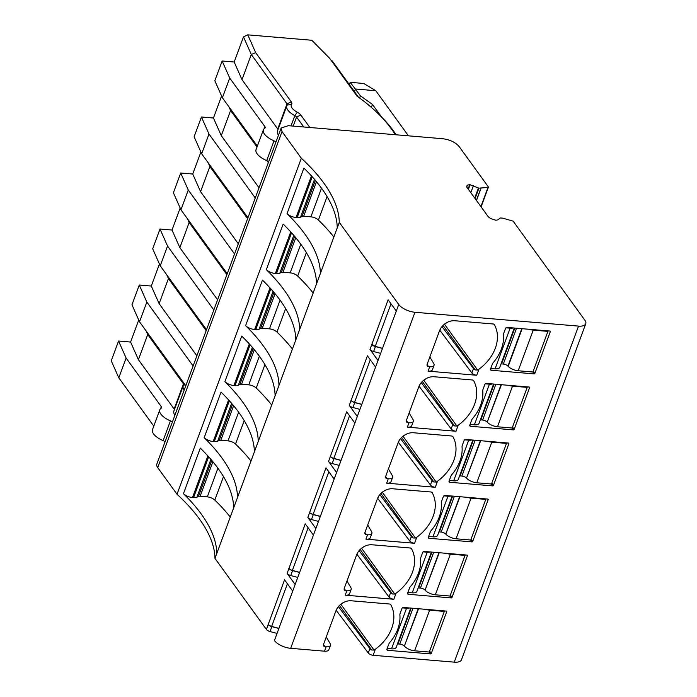 <?xml version="1.0" encoding="UTF-8"?>
<svg xmlns="http://www.w3.org/2000/svg" width="697" height="697" viewBox="0 0 697 697"><rect width="100%" height="100%" fill="white"/><g stroke="black" fill="none" stroke-linecap="round" stroke-linejoin="round"><path stroke-width="1.05" d="M369.994 349.415L388.124 299.788L396.297 311.071L378.018 360.488L369.994 349.415A3.894 1.673 20.3 0 0 373.618 351.532L380.649 353.379M585.75 323.774L461.449 659.815A12.973 5.585 20.3 0 1 454.235 662.15L578.536 326.109A12.973 5.585 20.3 0 0 585.75 323.774A12.973 5.585 20.3 0 0 584.87 320.228L513.123 221.123L502.363 218.083L500.106 217.987L498.155 219.799L495.872 220.261L490.636 218.553L488.257 216.758L466.92 187.293L466.615 186.047M371.823 344.466A3.894 1.673 20.3 0 0 375.448 346.583L382.47 348.439M277.058 633.416L270.027 631.56A3.894 1.673 20.3 0 1 266.402 629.443L214.972 558.402L339.282 222.36L398.736 304.484A12.973 5.585 20.3 0 0 414.959 312.273L578.536 326.109M266.402 629.443L284.542 579.826L292.705 591.108L378.018 360.488M297.776 577.404L290.745 575.556A3.894 1.673 20.3 0 1 287.12 573.439L295.145 584.522M287.12 573.439L305.26 523.822L313.423 535.104M318.494 521.4L311.463 519.553A3.894 1.673 20.3 0 1 307.839 517.435L315.863 528.509M307.839 517.435L325.978 467.809L334.142 479.092M339.212 465.396L332.181 463.54A3.894 1.673 20.3 0 1 328.557 461.423L336.581 472.505M328.557 461.423L346.688 411.805L354.86 423.088M359.931 409.383L352.9 407.536A3.894 1.673 20.3 0 1 349.275 405.419L357.3 416.501M349.275 405.419L367.406 355.801L375.578 367.084M468.14 188.983L469.734 184.67L467.452 185.132L466.563 186.465M469.734 184.67L478.9 188.173L487.996 187.415L480.895 206.6M488.301 186.831L487.996 187.415L488.301 186.831L459.131 146.544C455.455 142.336 450.044 139.731 442.9 138.747L288.349 125.678L281.135 128.021L156.834 464.063A12.973 5.585 20.3 0 0 157.714 467.609L282.024 131.567L281.135 128.021M282.024 131.567L301.331 158.236A194.576 83.736 20.3 0 1 339.282 222.36M214.972 558.402A194.576 83.736 20.3 0 0 177.021 494.278L157.714 467.609M391.008 303.77L375.247 346.374L382.514 348.326M375.247 346.374L371.675 344.266M337.243 227.849A194.576 83.736 20.3 0 0 303.892 168.073L287.033 213.648A7.78 3.346 20.3 0 0 296.059 217.508L297.157 217.603A7.78 3.346 20.3 0 0 300.503 217.194L302.028 216.436L315.375 180.366M320.393 273.424A194.576 83.736 20.3 0 0 287.033 213.648M316.534 283.853A194.576 83.736 20.3 0 0 283.174 224.085L266.315 269.652A7.78 3.346 20.3 0 0 275.341 273.52L276.439 273.607A7.78 3.346 20.3 0 0 279.785 273.198L281.318 272.449L294.657 236.37M299.675 329.428A194.576 83.736 20.3 0 0 266.315 269.652M295.816 339.866A194.576 83.736 20.3 0 0 262.455 280.089L245.597 325.665A7.78 3.346 20.3 0 0 254.632 329.524L255.721 329.62A7.78 3.346 20.3 0 0 259.066 329.202L260.6 328.453L273.938 292.383M278.957 385.441A194.576 83.736 20.3 0 0 245.597 325.665M275.097 395.87A194.576 83.736 20.3 0 0 241.737 336.093L224.878 381.668A7.78 3.346 20.3 0 0 233.913 385.528L235.002 385.624A7.78 3.346 20.3 0 0 238.348 385.214L239.881 384.456L253.22 348.387M258.238 441.445A194.576 83.736 20.3 0 0 224.878 381.668M254.379 451.874A194.576 83.736 20.3 0 0 221.027 392.106L204.169 437.672A7.78 3.346 20.3 0 0 213.195 441.541L214.284 441.628A7.78 3.346 20.3 0 0 217.63 441.218L219.163 440.469L232.502 404.391M237.52 497.449A194.576 83.736 20.3 0 0 204.169 437.672M233.661 507.886A194.576 83.736 20.3 0 0 200.309 448.11L183.45 493.685A7.78 3.346 20.3 0 0 192.477 497.545L193.566 497.641A7.78 3.346 20.3 0 0 196.911 497.222L198.445 496.473L211.783 460.403M177.021 494.278L301.331 158.236M343.151 602.705A38.919 29.544 -35.9 0 1 340.911 604.316L374.028 650.057L375.361 649.229A38.919 29.544 144.1 0 0 390.834 604.83A2.596 1.969 144.1 0 0 390.738 604.682A2.596 1.969 144.1 0 0 389.457 604.011L351.288 600.779A12.973 9.845 144.1 0 0 335.945 610.807L323.556 644.307A2.596 1.969 144.1 0 0 323.704 646.014A2.596 1.969 144.1 0 0 324.994 646.694L326.126 646.79L324.497 651.181L290.658 648.315A12.973 5.585 20.3 0 1 274.426 640.526L292.705 591.108M370.29 359.774L354.529 402.378A3.894 1.673 -159.7 0 1 350.957 400.27M351.105 400.479A3.894 1.673 20.3 0 0 354.729 402.596L361.76 404.443M354.529 402.378L361.795 404.338M349.572 415.787L333.811 458.382A3.894 1.673 -159.7 0 1 330.239 456.282M330.387 456.483A3.894 1.673 20.3 0 0 334.011 458.6L341.042 460.447M333.811 458.382L341.077 460.342M328.853 471.791L313.092 514.395A3.894 1.673 -159.7 0 1 309.52 512.286M309.668 512.487A3.894 1.673 20.3 0 0 313.293 514.604L320.324 516.46M313.092 514.395L320.359 516.346M308.135 527.795L292.374 570.399A3.894 1.673 -159.7 0 1 288.802 568.29M288.95 568.499A3.894 1.673 20.3 0 0 292.574 570.616L299.605 572.464M292.374 570.399L299.64 572.359M287.417 583.807L271.656 626.403A3.894 1.673 -159.7 0 1 268.084 624.303M268.232 624.503A3.894 1.673 20.3 0 0 271.856 626.62L278.887 628.467M271.656 626.403L278.922 628.363M216.802 553.462A194.576 83.736 20.3 0 0 183.45 493.685M230.324 517.122A194.576 83.736 20.3 0 0 214.807 500.071A6.482 2.788 20.3 0 0 207.314 496.874L217.917 468.201M198.445 496.473A3.894 1.673 20.3 0 1 200.117 496.264L207.314 496.874M251.033 461.118A194.576 83.736 20.3 0 0 235.525 444.059A6.482 2.788 20.3 0 0 228.032 440.87L238.635 412.197M219.163 440.469A3.894 1.673 20.3 0 1 220.836 440.26L228.032 440.87M271.752 405.105A194.576 83.736 20.3 0 0 256.243 388.055A6.482 2.788 20.3 0 0 248.742 384.857L259.354 356.184M239.881 384.456A3.894 1.673 20.3 0 1 241.554 384.256L248.742 384.857M292.47 349.101A194.576 83.736 20.3 0 0 276.962 332.051A6.482 2.788 20.3 0 0 269.46 328.853L280.072 300.18M260.6 328.453A3.894 1.673 20.3 0 1 262.272 328.243L269.46 328.853M313.188 293.097A194.576 83.736 20.3 0 0 297.68 276.038A6.482 2.788 20.3 0 0 290.179 272.849L300.79 244.177M281.318 272.449A3.894 1.673 20.3 0 1 282.991 272.239L290.179 272.849M333.907 237.085A194.576 83.736 20.3 0 0 318.398 220.034A6.482 2.788 20.3 0 0 310.897 216.837L321.509 188.164M302.028 216.436A3.894 1.673 20.3 0 1 303.7 216.236L310.897 216.837M324.497 651.181A7.78 3.346 20.3 0 0 328.827 649.778L330.456 645.387A7.78 3.346 20.3 0 0 330.16 643.61L326.266 636.98M454.235 662.15L373.122 655.293A3.894 1.673 20.3 0 1 368.277 652.993L336.32 610.433A2.596 1.115 20.3 0 0 336.163 610.25M446.289 611.077L446.725 611.687A0.645 0.497 144.1 0 0 446.359 611.086L403.493 607.462A1.298 0.985 144.1 0 0 401.96 608.464L400.13 613.404A4.539 3.45 144.1 0 0 399.895 614.998A40.208 30.529 144.1 0 1 389.675 642.625A4.539 3.45 144.1 0 0 388.76 644.159L386.931 649.099A1.298 0.985 144.1 0 0 387.654 650.292L386.887 649.238M446.725 611.687L431.286 653.411L429.64 651.137M429.152 652.026L430.519 653.917A0.645 0.497 144.1 0 0 431.286 653.411M430.519 653.917L387.654 650.292M356.881 554.246A2.596 1.115 20.3 0 1 357.038 554.429L388.996 596.981A3.894 1.673 20.3 0 0 393.84 599.281L345.215 595.168A7.78 3.346 20.3 0 0 349.546 593.774L351.175 589.374A7.78 3.346 20.3 0 0 350.879 587.606L346.984 580.967M351.175 589.374A7.78 3.346 20.3 0 1 346.845 590.777L345.712 590.681L344.187 588.573M363.869 546.692A38.919 29.544 144.1 0 1 361.63 548.312L394.746 594.053L396.079 593.225A38.919 29.544 144.1 0 0 411.552 548.827A2.596 1.969 144.1 0 0 411.457 548.678A2.596 1.969 144.1 0 0 410.167 547.999L372.006 544.775A12.973 9.845 144.1 0 0 356.664 554.803L344.274 588.294A2.596 1.969 144.1 0 0 344.423 590.01A2.596 1.969 144.1 0 0 345.712 590.681M487.717 499.069L488.161 499.671A0.645 0.497 144.1 0 0 487.795 499.069L444.93 495.445A1.298 0.985 144.1 0 0 443.397 496.447L441.567 501.396A4.539 3.45 144.1 0 0 441.332 502.981A40.208 30.529 144.1 0 1 431.112 530.609A4.539 3.45 144.1 0 0 430.197 532.142L428.367 537.082A1.298 0.985 144.1 0 0 429.091 538.276L428.324 537.221M488.161 499.671L472.723 541.403L471.067 539.121M470.588 540.009L471.956 541.9A0.645 0.497 144.1 0 0 472.723 541.403M471.956 541.9L429.091 538.276M405.305 434.684A38.919 29.544 144.1 0 1 403.066 436.296L436.174 482.036L437.516 481.209A38.919 29.544 144.1 0 0 452.989 436.81A2.596 1.969 144.1 0 0 452.893 436.662A2.596 1.969 144.1 0 0 451.604 435.991L413.443 432.759A12.973 9.845 144.1 0 0 398.1 442.787L385.702 476.286A2.596 1.969 144.1 0 0 385.859 477.994A2.596 1.969 144.1 0 0 387.149 478.673L385.624 476.556M398.318 442.229A2.596 1.115 20.3 0 1 398.475 442.412L430.432 484.973A3.894 1.673 20.3 0 0 435.276 487.273L386.652 483.16A7.78 3.346 20.3 0 0 390.982 481.758L392.611 477.367A7.78 3.346 20.3 0 0 392.306 475.589L388.421 468.959M392.611 477.367A7.78 3.346 20.3 0 1 388.281 478.769L387.149 478.673M529.154 387.053L529.589 387.654A0.645 0.497 144.1 0 0 529.232 387.062L486.367 383.437A1.298 0.985 144.1 0 0 484.833 384.439L483.004 389.379A4.539 3.45 144.1 0 0 482.768 390.965A40.208 30.529 144.1 0 1 472.549 418.601A4.539 3.45 144.1 0 0 471.625 420.125L469.804 425.074A1.298 0.985 144.1 0 0 470.519 426.268L469.761 425.205M529.589 387.654L514.159 429.387L512.504 427.104M512.025 428.002L513.393 429.892A0.645 0.497 144.1 0 0 514.159 429.387M513.393 429.892L470.519 426.268M439.755 330.212A2.596 1.115 20.3 0 1 439.912 330.395L471.869 372.956A3.894 1.673 20.3 0 0 476.713 375.256L478.952 369.192A38.919 29.544 144.1 0 0 494.426 324.802A2.596 1.969 144.1 0 0 494.33 324.654A2.596 1.969 144.1 0 0 493.04 323.974L454.871 320.751A12.973 9.845 144.1 0 0 439.528 330.779L427.139 364.27A2.596 1.969 144.1 0 0 427.296 365.986A2.596 1.969 144.1 0 0 428.585 366.657L427.061 364.548M476.713 375.256L428.089 371.144A7.78 3.346 20.3 0 0 432.419 369.741L434.039 365.35A7.78 3.346 20.3 0 0 433.743 363.581L429.849 356.942M434.039 365.35A7.78 3.346 20.3 0 1 429.709 366.753L428.585 366.657M549.872 331.049L550.308 331.65A0.645 0.497 144.1 0 0 549.95 331.049L507.085 327.424A1.298 0.985 144.1 0 0 505.552 328.426L503.722 333.375A4.539 3.45 144.1 0 0 503.487 334.961A40.208 30.529 144.1 0 1 493.258 362.588A4.539 3.45 144.1 0 0 492.343 364.122L490.514 369.062A1.298 0.985 144.1 0 0 491.237 370.255L490.479 369.201M550.308 331.65L534.878 373.383L533.222 371.1M532.735 371.989L534.111 373.88A0.645 0.497 144.1 0 0 534.878 373.383M534.111 373.88L491.237 370.255M426.024 378.671A38.919 29.544 144.1 0 1 423.785 380.292L456.892 426.033L458.234 425.205A38.919 29.544 144.1 0 0 473.707 380.806A2.596 1.969 144.1 0 0 473.611 380.658A2.596 1.969 144.1 0 0 472.322 379.978L434.153 376.755A12.973 9.845 144.1 0 0 418.81 386.783L406.421 420.274A2.596 1.969 144.1 0 0 406.578 421.99A2.596 1.969 144.1 0 0 407.867 422.661L406.342 420.552M419.036 386.225A2.596 1.115 20.3 0 1 419.193 386.408L451.151 428.96A3.894 1.673 20.3 0 0 455.995 431.26L407.37 427.148A7.78 3.346 20.3 0 0 411.7 425.754L413.321 421.354A7.78 3.346 20.3 0 0 413.025 419.585L409.13 412.946M413.321 421.354A7.78 3.346 20.3 0 1 409 422.757L407.867 422.661M491.307 484.006L492.674 485.896L449.8 482.272L449.042 481.218M508.435 443.057L508.88 443.667A0.645 0.497 144.1 0 0 508.514 443.065L465.648 439.441A1.298 0.985 144.1 0 0 464.115 440.443L462.285 445.383A4.539 3.45 144.1 0 0 462.05 446.977A40.208 30.529 144.1 0 1 451.83 474.605A4.539 3.45 144.1 0 0 450.907 476.138L449.086 481.078A1.298 0.985 144.1 0 0 449.8 482.272M508.88 443.667L493.441 485.391L491.786 483.117M492.674 485.896A0.645 0.497 144.1 0 0 493.441 485.391M377.6 498.233A2.596 1.115 20.3 0 1 377.757 498.416L409.714 540.977A3.894 1.673 20.3 0 0 414.558 543.277L365.934 539.164A7.78 3.346 20.3 0 0 370.264 537.762L371.893 533.371A7.78 3.346 20.3 0 0 371.588 531.602L367.702 524.963M371.893 533.371A7.78 3.346 20.3 0 1 367.563 534.773L366.43 534.677L364.906 532.569M384.587 490.688A38.919 29.544 144.1 0 1 382.348 492.309L415.464 538.04L416.797 537.213A38.919 29.544 144.1 0 0 432.271 492.823A2.596 1.969 144.1 0 0 432.175 492.674A2.596 1.969 144.1 0 0 430.885 491.995L392.725 488.771A12.973 9.845 144.1 0 0 377.382 498.799L364.993 532.29A2.596 1.969 144.1 0 0 365.141 534.007A2.596 1.969 144.1 0 0 366.43 534.677M449.87 596.022L451.238 597.913L408.372 594.288A1.298 0.985 144.1 0 1 407.649 593.095L409.479 588.146A4.539 3.45 144.1 0 1 410.394 586.621A40.208 30.529 144.1 0 0 420.613 558.985A4.539 3.45 144.1 0 1 420.849 557.4L422.678 552.46A1.298 0.985 144.1 0 1 424.212 551.458L467.077 555.082A0.645 0.497 144.1 0 1 467.443 555.675L452.004 597.407L450.358 595.125M451.238 597.913A0.645 0.497 144.1 0 0 452.004 597.407M340.911 604.316A2.596 1.969 -35.9 0 1 340.72 604.447A2.596 1.969 -35.9 0 1 340.397 604.613M338.393 606.634L369.907 648.593A3.894 1.673 20.3 0 0 371.675 649.979L339.456 605.475M374.028 650.057L371.675 649.979M326.126 646.79A7.78 3.346 20.3 0 0 330.456 645.387M394.746 594.053L392.394 593.966L360.175 549.463M359.112 550.63L390.625 592.589A3.894 1.673 20.3 0 0 392.394 593.966M436.174 482.036L433.83 481.958L401.611 437.455M400.548 438.613L432.053 480.573A3.894 1.673 20.3 0 0 433.83 481.958M478.952 369.192L477.611 370.02L475.267 369.941L443.048 325.438M443.989 324.575A2.596 1.969 -35.9 0 0 444.303 324.41A2.596 1.969 -35.9 0 0 444.503 324.288A38.919 29.544 144.1 0 0 446.742 322.667M441.985 326.597L473.49 368.565A3.894 1.673 20.3 0 0 475.267 369.941M456.892 426.033L454.549 425.945L422.33 381.442M421.267 382.609L452.771 424.569A3.894 1.673 20.3 0 0 454.549 425.945M415.464 538.04L413.112 537.962L380.893 493.459M379.83 494.617L411.335 536.585A3.894 1.673 20.3 0 0 413.112 537.962M172.368 422.06A3.894 1.673 20.3 0 0 170.425 420.866A15.569 6.7 20.3 0 1 159.805 409.845A15.569 6.7 20.3 0 1 161.234 408.163A3.894 1.673 20.3 0 0 161.591 407.745A3.894 1.673 20.3 0 0 161.321 406.682L126.113 358.049L118.56 341.033L130.592 342.044L138.415 359.678L174.145 409.034A3.894 1.673 20.3 0 1 174.433 409.609M184.208 390.059A15.569 6.7 -159.7 0 1 183.206 385.885L173.901 411.03A15.569 6.7 20.3 0 0 174.903 415.203M170.425 420.866L163.115 440.635A3.894 1.673 -159.7 0 1 165.05 441.828M163.115 440.635A15.569 6.7 -159.7 0 1 152.495 429.605L159.805 409.845M153.776 426.128L118.804 377.818L111.25 360.802L118.56 341.033M206.521 329.733L160.24 265.81L152.687 248.785L159.996 229.017L172.02 230.036L179.852 247.67L217.595 299.797M189.933 222.195L189.157 222.517L226.891 274.653M187.545 218.902L189.157 222.517L179.852 247.67M213.831 309.965L167.55 246.041L159.996 229.017M231.369 110.178L230.585 110.509L257.019 147.023M266.925 160.702L268.328 162.636M228.982 106.885L230.585 110.509L221.289 135.654L259.031 187.789M255.268 197.957L208.987 134.024L201.433 117L213.456 118.02L221.289 135.654M247.958 217.717L201.677 153.793L194.114 136.769L201.433 117M395.591 134.748L390.721 128.03A138.799 59.733 -159.7 0 0 379.464 114.944A138.799 59.733 -159.7 0 0 357.082 96.195L329.672 58.33L311.786 40.26L247.766 34.85L243.48 36.863L234.175 62.016L222.151 60.996L229.705 78.02L264.912 126.654A3.894 1.673 20.3 0 1 265.174 127.717A3.894 1.673 20.3 0 1 264.816 128.135A15.569 6.7 20.3 0 0 263.388 129.808A15.569 6.7 20.3 0 0 274.017 140.829L266.698 160.598A3.894 1.673 -159.7 0 1 268.641 161.8M266.698 160.598A15.569 6.7 -159.7 0 1 256.078 149.576L263.388 129.808M257.367 146.091L222.395 97.789L214.833 80.765L222.151 60.996M396.288 134.809L393.256 130.627A142.685 61.406 -159.7 0 0 381.686 117.166L372.459 104.428L371.362 107.399M247.766 34.85L255.677 52.658L291.276 101.832A7.78 3.346 -159.7 0 1 291.599 104.332L287.199 105.108A3.894 1.673 20.3 0 0 287.303 104.925A3.894 1.673 20.3 0 0 287.033 103.853L291.276 101.832M309.851 127.499L300.808 115.005A7.78 3.346 -159.7 0 0 297.323 112.243A11.675 5.027 -159.7 0 1 291.599 104.332M300.808 115.005L296.573 117.026L303.779 126.985M234.175 62.016L242.007 79.65L277.737 129.006A3.894 1.673 20.3 0 1 278.016 129.581M275.951 142.031A3.894 1.673 20.3 0 0 274.017 140.829M293.219 126.096L296.573 117.026A3.894 1.673 20.3 0 0 294.831 115.641A15.569 6.7 -159.7 0 1 286.798 105.848L277.493 131.001A15.569 6.7 20.3 0 0 278.495 135.166M234.549 253.961L188.268 190.028L180.715 173.013L192.738 174.023L200.57 191.658L238.313 243.793M227.239 273.729L180.959 209.797L173.405 192.781L180.715 173.013M210.651 166.191L209.875 166.513L247.609 218.649M208.264 162.898L209.875 166.513L200.57 191.658M169.214 278.199L168.439 278.53L206.173 330.657M166.827 274.906L168.439 278.53L159.134 303.674L196.876 355.81M193.113 365.977L146.832 302.045L139.278 285.021L151.301 286.04L159.134 303.674M185.803 385.737L139.522 321.814L131.968 304.789L139.278 285.021M361.63 548.312A2.596 1.969 -35.9 0 1 361.438 548.434A2.596 1.969 -35.9 0 1 361.116 548.6M403.066 436.296A2.596 1.969 -35.9 0 1 402.875 436.427A2.596 1.969 -35.9 0 1 402.552 436.592M423.785 380.292A2.596 1.969 -35.9 0 1 423.584 380.414A2.596 1.969 -35.9 0 1 423.271 380.579M382.348 492.309A2.596 1.969 -35.9 0 1 382.156 492.43A2.596 1.969 -35.9 0 1 381.834 492.596M146.109 330.918L147.72 334.534L183.45 383.89L184.2 383.533M148.496 334.212L147.72 334.534L138.415 359.678M138.729 320.028L130.592 342.044M183.206 385.885A15.569 6.7 -159.7 0 1 183.616 385.145A3.894 1.673 20.3 0 0 183.712 384.953A3.894 1.673 20.3 0 0 183.45 383.89L174.145 409.034M126.113 358.049L118.804 377.818M167.55 246.041L160.24 265.81M180.166 208.02L172.02 230.036M221.602 96.003L213.456 118.02M208.987 134.024L201.677 153.793M229.705 78.02L222.395 97.789M329.672 58.33L311.786 40.26M332.077 60.744L358.45 97.179M243.48 36.863L251.303 54.497L287.033 103.853L277.737 129.006M255.677 52.658L251.303 54.497L242.007 79.65M286.798 105.848A15.569 6.7 -159.7 0 1 287.199 105.108M200.884 152.007L192.738 174.023M188.268 190.028L180.959 209.797M159.447 264.024L151.301 286.04M146.832 302.045L139.522 321.814M408.433 135.837L375.779 90.723L363.747 83.474L350.208 82.324L349.363 84.616M375.779 90.723L355.47 89.007L354.477 91.682M372.459 104.428L360.419 95.837L350.208 82.324M360.419 95.837L359.608 98.024M532.891 372.006L518.202 370.76L533.231 330.125L547.92 331.371L532.891 372.006M501.047 363.878A3.894 1.673 20.3 0 1 501.561 363.895L503.321 364.052A3.894 1.673 20.3 0 1 507.939 366.082L508.2 366.361A8.434 3.624 20.3 0 0 518.202 370.76M490.749 368.443L495.097 368.809A8.434 3.624 20.3 0 0 499.793 367.293L514.308 328.043M547.546 330.848L547.92 331.371M529.398 329.315A8.434 3.624 20.3 0 0 533.231 330.125M495.097 368.809L510.126 328.174A8.434 3.624 20.3 0 0 513.201 327.947M510.126 328.174L505.978 327.825M501.413 384.709L487.22 422.086A3.894 1.673 20.3 0 0 482.603 420.056L480.843 419.908A3.894 1.673 20.3 0 0 480.329 419.882M526.827 386.852L527.202 387.375L512.173 428.01L497.484 426.773L512.513 386.138A8.434 3.624 20.3 0 1 508.679 385.319M487.482 422.365A8.434 3.624 20.3 0 0 497.484 426.773M470.031 424.447L474.378 424.813A8.434 3.624 20.3 0 0 479.074 423.297L493.589 384.047M474.378 424.813L489.416 384.186L485.26 383.829M489.416 384.186A8.434 3.624 20.3 0 0 492.483 383.951M527.202 387.375L512.513 386.138M480.695 440.713L466.502 478.098A3.894 1.673 20.3 0 0 461.884 476.06L460.125 475.912A3.894 1.673 20.3 0 0 459.619 475.894M506.109 442.865L506.484 443.388L491.455 484.014L476.765 482.777L491.794 442.142A8.434 3.624 20.3 0 1 487.97 441.332M466.763 478.369A8.434 3.624 20.3 0 0 476.765 482.777M449.312 480.451L453.66 480.825A8.434 3.624 20.3 0 0 458.356 479.301L472.871 440.051M453.66 480.825L468.698 440.19L464.542 439.842M468.698 440.19A8.434 3.624 20.3 0 0 471.764 439.955M506.484 443.388L491.794 442.142M459.976 496.717L445.784 534.102A3.894 1.673 20.3 0 0 441.175 532.072L439.406 531.916A3.894 1.673 20.3 0 0 438.901 531.898M485.391 498.869L485.765 499.392L470.736 540.027L456.047 538.781L471.076 498.146A8.434 3.624 20.3 0 1 467.251 497.336M446.045 534.381A8.434 3.624 20.3 0 0 456.047 538.781M428.594 536.463L432.95 536.829A8.434 3.624 20.3 0 0 437.638 535.313L452.153 496.064M432.95 536.829L447.979 496.194L443.823 495.846M447.979 496.194A8.434 3.624 20.3 0 0 451.046 495.968M485.765 499.392L471.076 498.146M439.258 552.73L425.065 590.106A3.894 1.673 20.3 0 0 420.457 588.076L418.688 587.928A3.894 1.673 20.3 0 0 418.183 587.902M464.672 554.873L465.047 555.396L450.018 596.031L435.329 594.794L450.358 554.159A8.434 3.624 20.3 0 1 446.533 553.34M425.327 590.385A8.434 3.624 20.3 0 0 435.329 594.794M407.876 592.467L412.232 592.833A8.434 3.624 20.3 0 0 416.919 591.317L431.434 552.068M412.232 592.833L427.261 552.207L423.105 551.85M427.261 552.207A8.434 3.624 20.3 0 0 430.328 551.972M465.047 555.396L450.358 554.159M418.54 608.734L404.347 646.119A3.894 1.673 20.3 0 0 399.738 644.08L397.97 643.932A3.894 1.673 20.3 0 0 397.464 643.915M443.954 610.886L444.329 611.408L429.3 652.035L414.61 650.798L429.64 610.163A8.434 3.624 20.3 0 1 425.815 609.352M404.608 646.389A8.434 3.624 20.3 0 0 414.61 650.798M387.157 648.471L391.514 648.846A8.434 3.624 20.3 0 0 396.201 647.321L410.725 608.072M391.514 648.846L406.543 608.211L402.387 607.862M406.543 608.211A8.434 3.624 20.3 0 0 409.609 607.976M444.329 611.408L429.64 610.163M373.618 351.532L375.448 346.583M396.297 311.071L398.736 304.484M290.658 648.315L414.959 312.273M352.9 407.536L354.729 402.596M332.181 463.54L334.011 458.6M311.463 519.553L313.293 514.604M290.745 575.556L292.574 570.616M270.027 631.56L271.856 626.62M375.361 649.229L373.122 655.293M346.845 590.777L345.215 595.168M396.079 593.225L393.84 599.281M437.516 481.209L435.276 487.273M388.281 478.769L386.652 483.16M429.709 366.753L428.089 371.144M458.234 425.205L455.995 431.26M409 422.757L407.37 427.148M416.797 537.213L414.558 543.277M367.563 534.773L365.934 539.164M466.755 187.023L467.452 185.132M468.41 189.349L470.135 184.705M470.823 192.686L473.429 185.637M474.718 198.061L478.43 188.042M475.066 198.54L478.9 188.173M476.382 200.361L480.834 188.338M476.495 200.509L480.991 188.338M318.398 220.034L327.076 196.571M303.7 216.236L316.482 181.69M300.503 217.194L314.504 179.338M297.157 217.603L312.256 176.785M296.059 217.508L311.454 175.897M275.341 273.52L290.736 231.901M254.632 329.524L270.018 287.913M233.913 385.528L249.299 343.917M213.195 441.541L228.59 399.921M192.477 497.545L207.872 455.934M214.807 500.071L223.493 476.6M200.117 496.264L212.89 461.728M196.911 497.222L210.912 459.375M193.566 497.641L208.664 456.814M235.525 444.059L244.203 420.596M220.836 440.26L233.608 405.724M217.63 441.218L231.631 403.371M214.284 441.628L229.383 400.81M256.243 388.055L264.921 364.592M241.554 384.256L254.327 349.711M238.348 385.214L252.349 347.359M235.002 385.624L250.101 344.806M276.962 332.051L285.639 308.579M262.272 328.243L275.045 293.707M259.066 329.202L273.067 291.355M255.721 329.62L270.819 288.793M297.68 276.038L306.358 252.575M282.991 272.239L295.763 237.703M279.785 273.198L293.785 235.351M276.439 273.607L291.538 232.789M336.32 610.433L336.991 608.62M369.907 648.593L368.277 652.993M324.994 646.694L323.469 644.577M388.996 596.981L390.625 592.589M430.432 484.973L432.053 480.573M444.503 324.288L477.611 370.02M471.869 372.956L473.49 368.565M451.151 428.96L452.771 424.569M409.714 540.977L411.335 536.585M467.007 555.073L467.443 555.675M408.372 594.288L407.606 593.225M390.721 128.03L393.256 130.627M357.038 554.429L357.709 552.616M398.475 442.412L399.146 440.6M439.912 330.395L440.582 328.583M419.193 386.408L419.864 384.596M377.757 498.416L378.427 496.604M185.167 384.866L183.616 385.145M161.321 406.682L160.589 408.669M264.912 126.654L264.18 128.631M297.323 112.243L294.831 115.641L291.032 125.904M508.2 366.361L522.131 328.696M507.939 366.082L521.774 328.67M503.321 364.052L516.573 328.235M501.561 363.895L514.804 328.078M482.603 420.056L495.855 384.239M487.22 422.086L501.056 384.674M494.086 384.091L480.843 419.908M461.884 476.06L475.136 440.243M466.502 478.098L480.338 440.687M473.376 440.095L460.125 475.912M441.175 532.072L454.418 496.255M445.784 534.102L459.628 496.691M452.658 496.098L439.406 531.916M420.457 588.076L433.7 552.259M425.065 590.106L438.91 552.695M431.94 552.111L418.688 587.928M399.738 644.08L412.981 608.263M404.347 646.119L418.191 608.708M411.221 608.115L397.97 643.932M488.388 187.188L481.104 206.878M379.464 114.944L381.686 117.166"/></g></svg>
